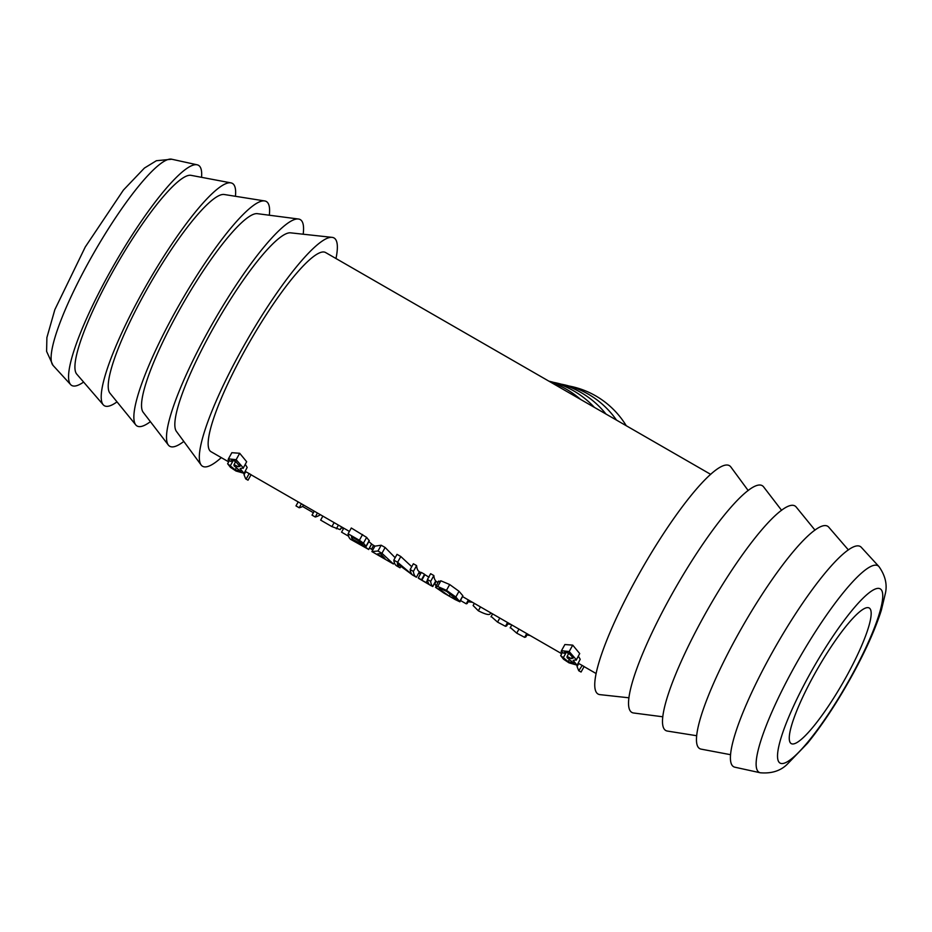 <?xml version="1.0" encoding="UTF-8"?>
<svg xmlns="http://www.w3.org/2000/svg" width="932" height="932" viewBox="0 0 932 932"><rect width="100%" height="100%" fill="white"/><g stroke="black" fill="none" stroke-linecap="round" stroke-linejoin="round"><path stroke-width="1.4" d="M569.184 651.526L561.472 650.699L561.169 651.678L564.023 653.32L565.91 651.946L568.695 653.052L573.098 657.759L571.398 658.609L567.087 656.431A121.148 22.403 119.9 0 0 567.075 657.631L573.856 663.281L568.229 661.662L560.668 655.592L563.522 659.215L569.009 662.85L576.99 665.11L573.145 660.485L576.302 659.705L569.184 651.526L572.726 645.13L579.704 653.565L576.151 660.229L579.704 653.565M576.908 665.611L580.217 659.285L576.908 665.611M560.668 655.592L562.439 652.4M563.557 657.258L566.446 652.051M567.04 652.249L568.485 653.914M567.087 656.431L568.893 653.169M578.376 656.221L580.217 659.285M561.472 650.699L564.897 644.536L572.726 645.13M564.023 653.32L564.676 652.144M573.098 657.759L572.947 658.353M240.06 465.918L238.347 466.769L234.049 464.59A121.148 22.403 119.9 0 0 234.037 465.79L240.817 471.441L235.179 469.81L227.618 463.752L230.484 467.375L235.971 471.01L243.939 473.258L240.107 468.633L243.264 467.864L236.134 459.686L228.433 458.859L228.13 459.825L230.985 461.468L231.94 460.152L235.237 460.979L239.908 466.501M243.112 468.388L246.654 461.724L243.112 468.388M243.869 473.771L247.166 467.445L243.869 473.771M234.049 464.59L235.854 461.328M230.985 461.468L231.637 460.303M236.134 459.686L239.687 453.278L246.654 461.724M228.433 458.859L231.847 452.696L239.687 453.278M245.326 464.381L247.166 467.445M234.002 460.408L235.435 462.074M230.519 465.418L233.396 460.21M227.618 463.752L229.389 460.559M578.749 670.749L581.067 672.03L584.119 666.543L582.22 665.448L578.749 670.749L577.071 666.59L578.76 663.537M581.067 672.03L579.18 670.935M578.224 663.234L582.22 665.448M245.71 478.908L248.029 480.19L245.71 478.908L244.033 474.738L245.722 471.697M246.13 479.095L249.182 473.607L251.069 474.691L248.029 480.19M245.186 471.382L249.182 473.607M228.666 461.864L210.97 451.671A114.892 21.25 -60.1 0 1 249.893 341.52A114.892 21.25 -60.1 0 1 325.652 252.572L710.72 474.376M410.162 569.545L413.365 563.755L416.592 565.608A114.892 21.25 119.9 0 0 419.4 571.747A114.892 21.25 119.9 0 0 419.435 571.759L416.394 577.234A121.148 22.403 -60.1 0 1 416.278 577.164A121.148 22.403 -60.1 0 1 413.389 571.398L410.162 569.545A121.148 22.403 119.9 0 0 412.317 574.764L397.603 562.311L393.817 560.12L397.02 554.342L400.807 556.52L411.734 566.703M419.435 571.759L421.148 572.749M433.858 575.557A114.892 21.25 119.9 0 0 435.745 580.951L432.693 586.461A121.148 22.403 -60.1 0 1 430.654 581.347L433.858 575.557L430.642 573.704L427.427 579.494A121.148 22.403 119.9 0 0 429.303 584.434L429.396 584.562M429.303 584.434L421.823 580.182A121.148 22.403 -60.1 0 1 421.485 579.797L418.27 577.945L421.334 572.423L424.549 574.275A114.892 21.25 119.9 0 0 424.875 574.671L429.035 577.258M348.102 533.791L351.306 528.001L366.637 537.391L369.258 540.781L366.136 546.42L363.445 543.146L359.368 540.28L348.102 533.791A121.148 22.403 119.9 0 0 350.991 539.558A121.148 22.403 119.9 0 0 351.108 539.616M368.816 541.597L371.682 544.032M438.646 581.766L440.871 580.799L449.69 584.539L459.01 591.284L462.855 595.758L459.907 601.827L455.841 597.004L446.486 590.329L437.702 586.508L435.547 587.346L443.853 593.043M371.588 544.195L374.955 546.14L381.188 545.22L385.137 547.492L395.145 557.709M491.187 613.093L490.267 613.745C489.323 615.365 485.351 614.374 478.337 610.786L473.118 605.544L474.33 603.377M393.817 560.12A121.148 22.403 119.9 0 0 396.706 565.887A121.148 22.403 119.9 0 0 396.822 565.957M400.667 566.691L400.049 567.809A121.148 22.403 -60.1 0 1 399.933 567.739A121.148 22.403 -60.1 0 1 397.335 563.709L412.725 575.114M397.603 562.311L400.807 556.52M413.389 571.398L416.592 565.608M430.852 585.552L432.693 586.461M430.654 581.347L427.427 579.494M418.27 577.945A121.148 22.403 119.9 0 0 418.701 578.423L430.968 585.622M421.485 579.797L424.549 574.275M350.991 539.558L368.548 549.379L363.445 545.651L366.136 546.082L369.27 540.42M368.629 549.542L371.6 543.857M357.317 540.024L360.917 542.377L362.967 544.404L361.931 544.416L352.156 538.976A121.148 22.403 -60.1 0 1 351.469 536.657L357.317 540.024M362.967 544.404L361.931 544.416L362.373 543.601M365.414 547.573L353.81 541.143A121.148 22.403 -60.1 0 1 352.506 539.64L365.484 547.69M352.156 538.976L352.972 537.519M455.096 599.521L459.907 601.827M438.588 581.079L435.547 587.346M437.702 586.508L440.871 580.799M439.24 588.453L438.809 589.222L440.3 588.57L446.801 591.471L456.459 599.369L455.364 599.532L449.201 596.107L438.739 588.686M456.459 599.369L455.364 599.532L455.899 598.565M394.434 562.916L393.397 563.988L381.934 553.282L377.984 551.01L371.891 551.593L374.932 546.117M375.328 553.573L390.159 562.113M377.204 554.051L380.174 553.48L384.974 558.524L377.204 554.051M377.984 551.01L381.188 545.22M381.934 553.282L385.137 547.492M320.433 514.732A121.148 22.403 -60.1 0 1 315.249 517.004L312.022 515.14L314.235 511.155M313.373 512.705L302.597 506.495A121.148 22.403 -60.1 0 1 299.207 507.765L295.98 505.901L298.193 501.917M299.207 507.765L301.42 503.781M302.597 506.495L303.448 504.946M315.249 517.004L317.451 513.019M420.6 573.739L418.596 573.262M343.628 528.432L341.333 527.943M341.823 527.058L340.203 529.644L331.909 526.603L320.643 520.103L322.845 516.118M348.603 536.215L341.555 532.16L343.768 528.176M435.92 585.879L434.953 583.56L436.153 581.393M372.8 549.962L369.48 548.016M508.301 622.949L506.659 625.908A121.148 22.403 -60.1 0 1 505.459 626.292L497.548 622.11L491.281 616.576M510.992 624.498L507.777 623.904M505.459 626.292L507.544 622.518M472.349 602.247L468.097 601.792M468.936 600.278L467.118 603.552A121.148 22.403 -60.1 0 1 466.221 603.808L460.594 600.569M466.221 603.808L468.365 599.94M527.477 633.993L525.834 636.964A121.148 22.403 -60.1 0 1 524.634 637.337L516.724 633.154L510.468 627.632M530.168 635.542L526.953 634.948M524.634 637.337L526.731 633.562M626.281 425.738A87.923 86.059 -85.8 0 0 568.939 385.988M83.6 382.062A127.032 23.498 -60.1 0 1 70.611 384.578A127.032 23.498 -60.1 0 1 114.729 263.651A127.032 23.498 -60.1 0 1 197.2 164.813A127.032 23.498 -60.1 0 1 201.545 177.325M846.163 676.982A78.218 14.469 -60.1 0 1 791.175 743.573A78.218 14.469 -60.1 0 1 817.679 668.582A78.218 14.469 -60.1 0 1 869.265 608.025A78.218 14.469 -60.1 0 1 846.163 676.982M760.244 772.768L734.812 767.187A127.032 23.498 -60.1 0 1 776.554 644.886A127.032 23.498 -60.1 0 1 861.401 547.422L878.993 566.621A119.156 22.042 119.9 0 0 799.4 658.05A119.156 22.042 119.9 0 0 760.244 772.768C771.603 773.735 780.643 770.857 787.365 764.124L807.543 743.223C822.222 725.038 836.761 703.031 851.161 677.203C865.211 651.783 875.276 629.415 881.369 610.122L885.109 594.488C887.567 585.191 885.528 575.894 878.993 566.621M616.483 420.087A89.169 87.282 -85.8 0 0 561.25 384.17M605.975 414.041A90.416 88.505 -85.8 0 0 553.55 382.365M594.383 407.366A91.674 89.74 -85.8 0 0 548.936 381.188M580.613 399.432A92.92 90.963 -85.8 0 0 550.125 381.875M730.467 754.675L701.039 749.118A128.278 23.731 -60.1 0 1 743.049 625.593A128.278 23.731 -60.1 0 1 828.828 527.267L848.4 549.938M696.577 735.709L667.277 731.049A129.525 23.952 -60.1 0 1 709.543 606.289A129.525 23.952 -60.1 0 1 796.266 507.125L814.999 530.133M662.699 716.778L633.515 712.98A130.783 24.185 -60.1 0 1 676.038 586.985A130.783 24.185 -60.1 0 1 763.692 486.993L781.61 510.328M628.832 697.788L599.882 694.631A131.715 24.36 -60.1 0 1 642.591 567.716A131.715 24.36 -60.1 0 1 730.944 467.095L748.198 490.558M221.292 457.624A131.715 24.36 -60.1 0 1 201.067 464.905A131.715 24.36 -60.1 0 1 247.201 339.959A131.715 24.36 -60.1 0 1 332.13 237.369A131.715 24.36 -60.1 0 1 335.986 258.514M201.067 464.905L176.358 431.306A114.892 21.25 -60.1 0 1 216.597 322.332A114.892 21.25 -60.1 0 1 290.668 232.849L332.13 237.369M183.814 441.442A130.783 24.185 -60.1 0 1 168.319 445.007A130.783 24.185 -60.1 0 1 214.045 320.864A130.783 24.185 -60.1 0 1 298.496 219.02A130.783 24.185 -60.1 0 1 303.18 234.212M168.319 445.007L143.12 412.2A114.892 21.25 -60.1 0 1 183.289 303.145A114.892 21.25 -60.1 0 1 257.477 213.684L298.496 219.02M150.39 421.672A129.525 23.952 -60.1 0 1 135.746 424.875A129.525 23.952 -60.1 0 1 180.948 301.793A129.525 23.952 -60.1 0 1 264.735 200.951A129.525 23.952 -60.1 0 1 269.313 215.222M135.746 424.875L109.894 393.129A114.892 21.25 -60.1 0 1 149.982 283.957A114.892 21.25 -60.1 0 1 224.309 194.52L264.735 200.951M117.013 401.867A128.278 23.731 -60.1 0 1 103.172 404.733A128.278 23.731 -60.1 0 1 147.839 282.722A128.278 23.731 -60.1 0 1 230.973 182.882A128.278 23.731 -60.1 0 1 235.435 196.291M103.172 404.733L76.68 374.047A114.892 21.25 -60.1 0 1 116.675 264.781A114.892 21.25 -60.1 0 1 191.13 175.356L230.973 182.882M568.229 661.662L569.627 659.134M571.398 658.609L572.667 656.314M238.347 466.769L239.629 464.462M235.179 469.81L236.588 467.282M478.337 610.786L480.481 606.918M490.267 613.745L490.768 612.848M425.994 582.745L427.508 580.019M421.823 580.182L424.875 574.671M359.368 543.123L360.113 541.783M359.368 540.28L362.571 534.502M363.445 543.146L366.637 537.391M459.767 601.326L462.855 595.758M455.841 597.004L459.01 591.284M446.486 590.329L449.69 584.539M449.201 596.107L450.482 593.801M331.909 526.603L334.122 522.619M336.359 528.793L338.421 525.089M340.203 529.644L341.683 526.976M371.472 549.228L373.615 545.371M497.548 622.11L499.797 618.044M516.724 633.154L518.973 629.1M171.768 159.232L156.39 160.723L144.413 168.063L123.397 190.093L85.266 246.98L54.848 309.645L46.891 337.582L46.6 351.376L53.019 365.379A119.156 22.042 -60.1 0 1 94.412 251.943A119.156 22.042 -60.1 0 1 171.768 159.232L197.2 164.813M850.706 677.319A100.481 18.582 -60.1 0 1 777.952 750.866A100.481 18.582 -60.1 0 1 862.007 599.218A100.481 18.582 -60.1 0 1 850.706 677.319M596.026 673.487L584.084 666.601M561.705 653.716L462.738 596.701M437.865 582.372L435.757 581.16M349.407 531.426L251.034 474.761M416.278 577.164L412.224 574.823M399.933 567.739L396.706 565.887M432.774 586.543L435.815 581.044M368.653 549.496L371.717 543.985M455.375 599.684L443.539 592.869M393.409 563.988L389.832 561.926M375.433 553.631L371.996 551.651M490.989 616.809L492.597 613.908M510.165 627.865L511.773 624.953M53.019 365.379L70.611 384.578"/></g></svg>
